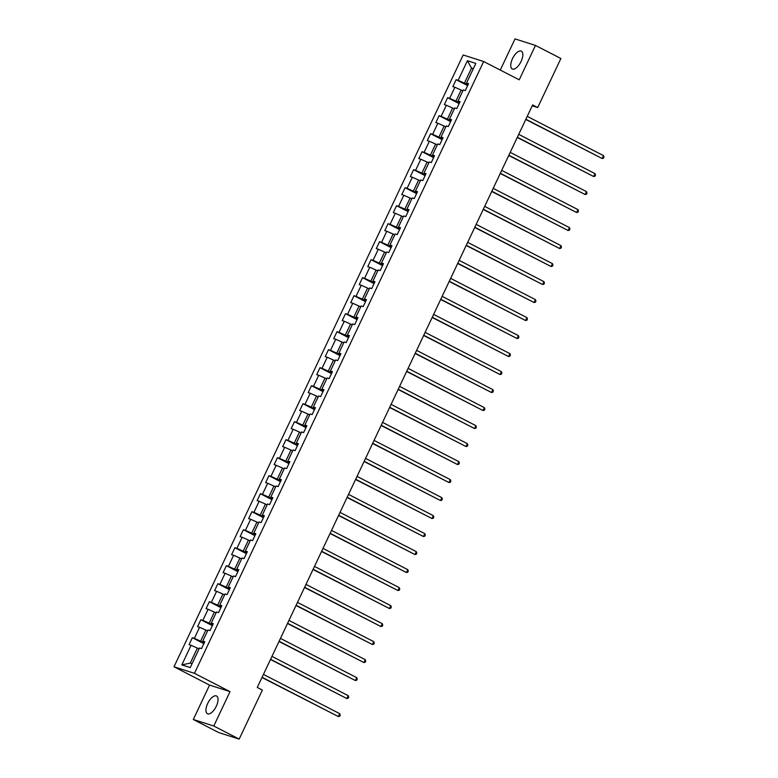 <?xml version="1.0" encoding="UTF-8"?>
<svg xmlns="http://www.w3.org/2000/svg" width="778" height="778" viewBox="0 0 778 778"><rect width="100%" height="100%" fill="white"/><g stroke="black" fill="none" stroke-linecap="round" stroke-linejoin="round"><path stroke-width="1.17" d="M216.303 706.249A9.978 4.483 -62.8 0 0 216.556 695.999A9.978 4.483 -62.8 0 0 207.677 703.487A9.978 4.483 -62.8 0 0 207.425 713.737A9.978 4.483 -62.8 0 0 216.303 706.249M521.104 61.433A9.978 4.483 -62.8 0 0 521.357 51.183A9.978 4.483 -62.8 0 0 512.478 58.681A9.978 4.483 -62.8 0 0 512.225 68.931A9.978 4.483 -62.8 0 0 521.104 61.433M193.304 719.485L213.775 726.02L230.025 691.632L209.554 685.097L193.304 719.485L218.706 732.565L239.177 739.1L262.361 690.057L257.275 687.441L532.629 104.942L537.705 107.558L560.889 58.515L535.478 45.435L515.017 38.9L500.273 70.069M209.554 685.097L173.99 666.785L463.182 54.975L483.653 61.52L194.451 673.33L173.99 666.785M467.413 60.713L458.145 80.328L456.122 79.687L452.854 86.611L454.867 87.253L449.635 98.329L447.613 97.688L444.345 104.612L446.358 105.254L441.126 116.33L439.103 115.689L435.836 122.613L437.849 123.255L432.617 134.331L430.594 133.69L427.326 140.614L429.349 141.256L424.107 152.332L422.084 151.691L418.817 158.615L420.84 159.257L415.598 170.333L413.575 169.692L410.307 176.616L412.33 177.258L407.089 188.334L405.066 187.692L401.798 194.617L403.821 195.259L398.579 206.335L396.566 205.693L393.289 212.618L395.312 213.26L390.07 224.336L388.057 223.694L384.779 230.619L386.802 231.261L381.56 242.337L379.547 241.695L376.27 248.62L378.293 249.261L373.051 260.338L371.038 259.696L367.761 266.621L369.783 267.262L364.542 278.339L362.529 277.697L359.251 284.622L361.274 285.263L356.032 296.34L354.019 295.698L350.742 302.623L352.765 303.264L347.523 314.341L345.51 313.699L342.232 320.624L344.255 321.265L339.014 332.342L337 331.7L333.723 338.625L335.746 339.266L330.504 350.343L328.491 349.701L325.214 356.625L327.237 357.267L321.995 368.344L319.982 367.702L316.704 374.626L318.727 375.268L313.485 386.345L311.472 385.703L308.195 392.627L310.218 393.269L304.976 404.346L302.963 403.704L299.686 410.628L301.708 411.27L296.467 422.347L294.454 421.705L291.176 428.629L293.199 429.271L287.957 440.348L285.944 439.706L282.667 446.63L284.69 447.272L279.458 458.349L277.435 457.707L274.157 464.631L276.18 465.273L270.948 476.35L268.925 475.708L265.648 482.632L267.671 483.274L262.439 494.351L260.416 493.709L257.139 500.633L259.162 501.275L253.929 512.352L251.907 511.71L248.629 518.634L250.652 519.276L245.42 530.363L243.397 529.711L240.12 536.635L242.143 537.277L236.911 548.364L234.888 547.712L231.611 554.636L233.633 555.278L228.401 566.365L226.379 565.713L223.101 572.637L225.124 573.279L219.892 584.366L217.869 583.714L214.602 590.638L216.615 591.29L211.383 602.366L209.36 601.715L206.092 608.639L208.105 609.291L202.873 620.367L200.85 619.716L197.583 626.64L199.596 627.292L194.364 638.368L192.341 637.717L189.073 644.641L191.087 645.293L181.819 664.908L190.221 667.592L199.499 647.977L201.521 648.619L204.789 641.694L202.766 641.053L208.008 629.976L210.031 630.618L213.298 623.693L211.276 623.052L216.517 611.975L218.53 612.617L221.808 605.692L219.785 605.051L225.027 593.974L227.04 594.616L230.317 587.691L228.294 587.05L233.536 575.973L235.549 576.615L238.827 569.69L236.804 569.049L242.046 557.972L244.059 558.614L247.336 551.69L245.313 551.048L250.555 539.971L252.568 540.613L255.845 533.689L253.823 533.047L259.064 521.97L261.077 522.612L264.355 515.688L262.332 515.046L267.574 503.969L269.587 504.611L272.864 497.687L270.841 497.045L276.083 485.968L278.096 486.61L281.373 479.686L279.351 479.044L284.592 467.967L286.605 468.609L289.883 461.685L287.86 461.043L293.102 449.966L295.115 450.608L298.392 443.684L296.369 443.042L301.611 431.965L303.624 432.607L306.902 425.683L304.879 425.041L310.121 413.954L312.134 414.606L315.411 407.682L313.388 407.04L318.63 395.953L320.643 396.605L323.92 389.681L321.898 389.039L327.139 377.952L329.152 378.604L332.43 371.68L330.407 371.038L335.639 359.951L337.662 360.603L340.939 353.679L338.916 353.027L344.148 341.95L346.171 342.602L349.448 335.678L347.426 335.026L352.658 323.949L354.68 324.601L357.958 317.677L355.935 317.025L361.167 305.949L363.19 306.6L366.467 299.676L364.444 299.024L369.676 287.948L371.699 288.599L374.977 281.675L372.954 281.023L378.186 269.947L380.209 270.598L383.486 263.674L381.463 263.022L386.695 251.946L388.718 252.597L391.995 245.673L389.973 245.021L395.205 233.945L397.227 234.596L400.495 227.672L398.482 227.02L403.714 215.944L405.737 216.595L409.004 209.671L406.991 209.019L412.223 197.943L414.246 198.594L417.514 191.67L415.501 191.018L420.733 179.942L422.755 180.593L426.023 173.669L424.01 173.017L429.242 161.941L431.265 162.592L434.532 155.668L432.519 155.017L437.751 143.94L439.774 144.582L443.042 137.667L441.029 137.016L446.261 125.939L448.284 126.581L451.551 119.666L449.538 119.015L454.77 107.938L456.793 108.58L460.061 101.665L458.048 101.014L463.28 89.937L465.302 90.579L468.57 83.654L466.557 83.013L475.825 63.397L467.413 60.713L471.517 68.124L464.427 83.129L467.967 84.948M204.176 642.988L200.636 641.16L205.878 630.083L207.551 630.948M204.488 642.336L202.766 641.053M194.364 638.368L200.636 641.16M199.596 627.292L205.878 630.083M212.686 624.987L209.146 623.159L214.388 612.082L216.06 612.947M212.997 624.335L211.276 623.052M202.873 620.367L209.146 623.159M208.105 609.291L214.388 612.082M221.195 606.986L217.655 605.158L222.897 594.081L224.57 594.946M221.506 606.334L219.785 605.051M211.383 602.366L217.655 605.158M216.615 591.29L222.897 594.081M229.704 588.985L226.165 587.157L231.406 576.08L233.069 576.945M230.016 588.333L228.294 587.05M219.892 584.366L226.165 587.157M225.124 573.279L231.406 576.08M238.214 570.984L234.674 569.156L239.916 558.079L241.579 558.944M238.525 570.332L236.804 569.049M228.401 566.365L234.674 569.156M233.633 555.278L239.916 558.079M246.723 552.983L243.183 551.155L248.425 540.078L250.088 540.943M247.034 552.331L245.313 551.048M236.911 548.364L243.183 551.155M242.143 537.277L248.425 540.078M255.233 534.982L251.693 533.154L256.935 522.077L258.597 522.942M255.544 534.33L253.823 533.047M245.42 530.363L251.693 533.154M250.652 519.276L256.935 522.077M263.742 516.981L260.202 515.153L265.444 504.076L267.107 504.941M264.053 516.329L262.332 515.046M253.929 512.352L260.202 515.153M259.162 501.275L265.444 504.076M272.251 498.98L268.711 497.152L273.953 486.075L275.616 486.94M272.563 498.328L270.841 497.045M262.439 494.351L268.711 497.152M267.671 483.274L273.953 486.075M280.761 480.979L277.221 479.151L282.463 468.074L284.126 468.94M281.072 480.327L279.351 479.044M270.948 476.35L277.221 479.151M276.18 465.273L282.463 468.074M289.27 462.978L285.73 461.15L290.972 450.073L292.635 450.939M289.581 462.327L287.86 461.043M279.458 458.349L285.73 461.15M284.69 447.272L290.972 450.073M297.779 444.977L294.24 443.149L299.472 432.072L301.144 432.938M298.091 444.326L296.369 443.042M287.957 440.348L294.24 443.149M293.199 429.271L299.472 432.072M306.289 426.976L302.749 425.148L307.981 414.071L309.654 414.937M306.6 426.325L304.879 425.041M296.467 422.347L302.749 425.148M301.708 411.27L307.981 414.071M314.798 408.975L311.258 407.147L316.49 396.07L318.163 396.936M315.109 408.324L313.388 407.04M304.976 404.346L311.258 407.147M310.218 393.269L316.49 396.07M323.308 390.974L319.768 389.146L325 378.069L326.672 378.935M323.619 390.323L321.898 389.039M313.485 386.345L319.768 389.146M318.727 375.268L325 378.069M331.817 372.973L328.277 371.145L333.509 360.068L335.182 360.934M332.128 372.322L330.407 371.038M321.995 368.344L328.277 371.145M327.237 357.267L333.509 360.068M340.326 354.972L336.786 353.144L342.019 342.067L343.691 342.923M340.638 354.321L338.916 353.027M330.504 350.343L336.786 353.144M335.746 339.266L342.019 342.067M348.836 336.971L345.296 335.143L350.528 324.066L352.201 324.922M349.147 336.32L347.426 335.026M339.014 332.342L345.296 335.143M344.255 321.265L350.528 324.066M357.345 318.961L353.805 317.142L359.037 306.065L360.71 306.921M357.656 318.319L355.935 317.025M347.523 314.341L353.805 317.142M352.765 303.264L359.037 306.065M365.854 300.96L362.315 299.141L367.547 288.064L369.219 288.92M366.156 300.318L364.444 299.024M356.032 296.34L362.315 299.141M361.274 285.263L367.547 288.064M374.364 282.959L370.824 281.14L376.056 270.063L377.729 270.919M374.665 282.307L372.954 281.023M364.542 278.339L370.824 281.14M369.783 267.262L376.056 270.063M382.873 264.958L379.333 263.139L384.565 252.062L386.238 252.918M383.175 264.306L381.463 263.022M373.051 260.338L379.333 263.139M378.293 249.261L384.565 252.062M391.383 246.957L387.843 245.138L393.075 234.061L394.747 234.917M391.684 246.305L389.973 245.021M381.56 242.337L387.843 245.138M386.802 231.261L393.075 234.061M399.892 228.956L396.352 227.137L401.584 216.06L403.257 216.916M400.193 228.304L398.482 227.02M390.07 224.336L396.352 227.137M395.312 213.26L401.584 216.06M408.401 210.955L404.861 209.136L410.094 198.059L411.766 198.915M408.703 210.303L406.991 209.019M398.579 206.335L404.861 209.136M403.821 195.259L410.094 198.059M416.911 192.954L413.371 191.135L418.603 180.058L420.276 180.914M417.212 192.302L415.501 191.018M407.089 188.334L413.371 191.135M412.33 177.258L418.603 180.058M425.42 174.953L421.88 173.134L427.112 162.057L428.785 162.913M425.722 174.301L424.01 173.017M415.598 170.333L421.88 173.134M420.84 159.257L427.112 162.057M433.93 156.952L430.39 155.133L435.622 144.056L437.294 144.912M434.231 156.3L432.519 155.017M424.107 152.332L430.39 155.133M429.349 141.256L435.622 144.056M442.439 138.951L438.899 137.132L444.131 126.055L445.804 126.911M442.74 138.299L441.029 137.016M432.617 134.331L438.899 137.132M437.849 123.255L444.131 126.055M450.948 120.95L447.408 119.131L452.64 108.054L454.313 108.91M451.25 120.298L449.538 119.015M441.126 116.33L447.408 119.131M446.358 105.254L452.64 108.054M459.458 102.949L455.918 101.13L461.15 90.053L462.822 90.909M459.759 102.297L458.048 101.014M449.635 98.329L455.918 101.13M454.867 87.253L461.15 90.053M473.18 68.989L471.517 68.124L473.316 68.707M468.268 84.296L466.557 83.013M458.145 80.328L464.427 83.129M213.775 726.02L239.177 739.1M230.025 691.632L194.451 673.33M483.653 61.52L519.227 79.823L535.478 45.435M532.22 105.808L537.705 107.558M199.042 648.949L197.369 648.084L190.279 663.089L192.078 663.663M181.819 664.908L190.279 663.089M191.087 645.293L197.369 648.084M456.122 79.687L467.646 85.619M447.613 97.688L459.137 103.62M439.103 115.689L450.627 121.621M430.594 133.69L442.118 139.622M422.084 151.691L433.609 157.623M413.575 169.692L425.099 175.624M405.066 187.692L416.59 193.625M396.566 205.693L408.08 211.626M388.057 223.694L399.571 229.627M379.547 241.695L391.062 247.628M371.038 259.696L382.552 265.629M362.529 277.697L374.053 283.63M354.019 295.698L365.543 301.631M345.51 313.699L357.034 319.632M337 331.7L348.525 337.633M328.491 349.701L340.015 355.634M319.982 367.702L331.506 373.635M311.472 385.703L322.996 391.635M302.963 403.704L314.487 409.636M294.454 421.705L305.978 427.637M285.944 439.706L297.468 445.638M277.435 457.707L288.959 463.639M268.925 475.708L280.45 481.64M260.416 493.709L271.94 499.641M251.907 511.71L263.431 517.642M243.397 529.711L254.921 535.643M234.888 547.712L246.412 553.644M226.379 565.713L237.903 571.645M217.869 583.714L229.393 589.646M209.36 601.715L220.884 607.647M200.85 619.716L212.375 625.648M192.341 637.717L203.865 643.649M525.763 119.462L602.153 158.518L525.86 119.248M603.514 155.629L604.01 157.049L603.465 158.197L602.153 158.518L603.514 155.629L527.231 116.36M517.253 137.463L593.643 176.518L517.351 137.249M595.005 173.63L595.501 175.05L594.956 176.198L593.643 176.518L595.005 173.63L518.722 134.361M508.744 155.464L585.134 194.519L508.841 155.25M586.495 191.631L586.991 193.051L586.447 194.199L585.134 194.519L586.495 191.631L510.212 152.362M500.235 173.465L576.624 212.52L500.332 173.251M577.986 209.632L578.482 211.052L577.937 212.2L576.624 212.52L577.986 209.632L501.703 170.363M491.725 191.466L568.115 230.521L491.822 191.252M569.477 227.633L569.982 229.053L569.428 230.2L568.115 230.521L569.477 227.633L493.194 188.364M483.216 209.467L559.606 248.522L483.323 209.253M560.967 245.634L561.473 247.054L560.919 248.201L559.606 248.522L560.967 245.634L484.684 206.364M474.706 227.468L551.096 266.523L474.813 227.254M552.458 263.635L552.964 265.055L552.409 266.202L551.096 266.523L552.458 263.635L476.175 224.365M466.197 245.469L542.587 284.524L466.304 245.255M543.948 281.636L544.454 283.056L543.91 284.203L542.587 284.524L543.948 281.636L467.666 242.366M457.688 263.47L534.078 302.525L457.795 263.256M535.439 299.637L535.945 301.057L535.4 302.204L534.078 302.525L535.439 299.637L459.156 260.367M449.178 281.471L525.568 320.526L449.285 281.257M526.939 317.638L527.435 319.058L526.891 320.205L525.568 320.526L526.939 317.638L450.647 278.368M440.669 299.472L517.059 338.527L440.776 299.258M518.43 335.639L518.926 337.059L518.381 338.206L517.059 338.527L518.43 335.639L442.137 296.369M432.16 317.473L508.549 356.528L432.267 317.259M509.921 353.64L510.417 355.06L509.872 356.207L508.549 356.528L509.921 353.64L433.628 314.37M423.65 335.474L500.04 374.529L423.757 335.26M501.411 371.641L501.907 373.061L501.363 374.208L500.04 374.529L501.411 371.641L425.119 332.381M415.141 353.484L491.531 392.53L415.248 353.261M492.902 389.652L493.398 391.062L492.853 392.209L491.531 392.53L492.902 389.652L416.609 350.382M406.631 371.485L483.021 410.531L406.738 371.262M484.393 407.653L484.889 409.063L484.344 410.21L483.021 410.531L484.393 407.653L408.1 368.383M398.122 389.486L474.512 428.532L398.229 389.263M475.883 425.654L476.379 427.064L475.835 428.221L474.512 428.532L475.883 425.654L399.591 386.384M389.613 407.487L466.003 446.533L389.72 407.264M467.374 443.654L467.87 445.065L467.325 446.222L466.003 446.533L467.374 443.654L391.081 404.385M381.103 425.488L457.503 464.534L381.21 425.265M458.864 461.655L459.36 463.066L458.816 464.223L457.503 464.534L458.864 461.655L382.572 422.386M372.594 443.489L448.994 482.535L372.701 443.266M450.355 479.656L450.851 481.067L450.306 482.224L448.994 482.535L450.355 479.656L374.062 440.387M364.085 461.49L440.484 500.536L364.192 461.266M441.846 497.657L442.342 499.068L441.797 500.225L440.484 500.536L441.846 497.657L365.553 458.388M355.575 479.491L431.975 518.537L355.682 479.267M433.336 515.658L433.832 517.069L433.288 518.226L431.975 518.537L433.336 515.658L357.044 476.389M347.066 497.492L423.465 536.538L347.173 497.268M424.827 533.659L425.323 535.07L424.778 536.227L423.465 536.538L424.827 533.659L348.534 494.39M338.556 515.493L414.956 554.539L338.663 515.269M416.318 551.66L416.814 553.07L416.269 554.228L414.956 554.539L416.318 551.66L340.025 512.391M330.047 533.494L406.447 572.54L330.154 533.27M407.808 569.661L408.304 571.071L407.76 572.229L406.447 572.54L407.808 569.661L331.516 530.392M321.538 551.495L397.937 590.541L321.645 551.271M399.299 587.662L399.795 589.072L399.25 590.23L397.937 590.541L399.299 587.662L323.006 548.393M313.028 569.496L389.428 608.542L313.135 569.272M390.789 605.663L391.285 607.073L390.741 608.231L389.428 608.542L390.789 605.663L314.497 566.394M304.519 587.497L380.919 626.543L304.626 587.273M382.28 623.664L382.776 625.074L382.231 626.232L380.919 626.543L382.28 623.664L305.987 584.395M296.019 605.498L372.409 644.544L296.117 605.274M373.771 641.665L374.267 643.075L373.722 644.233L372.409 644.544L373.771 641.665L297.478 602.396M287.51 623.499L363.9 662.545L287.607 623.275M365.261 659.666L365.757 661.076L365.213 662.234L363.9 662.545L365.261 659.666L288.969 620.397M279.001 641.5L355.39 680.546L279.098 641.286M356.752 677.667L357.248 679.077L356.703 680.235L355.39 680.546L356.752 677.667L280.459 638.398M270.491 659.501L346.881 698.556L270.588 659.287M348.243 695.668L348.739 697.078L348.194 698.236L346.881 698.556L348.243 695.668L271.95 656.399M261.982 677.502L338.372 716.557L262.079 677.288M339.733 713.669L340.229 715.079L339.685 716.237L338.372 716.557L339.733 713.669L263.441 674.4"/></g></svg>
